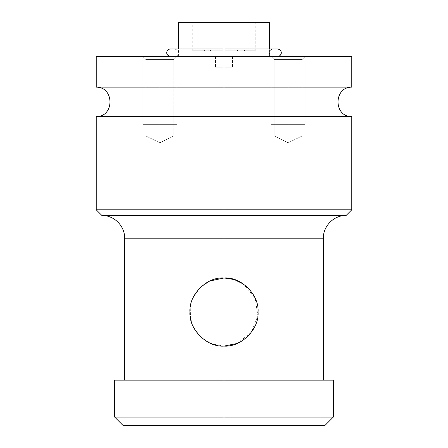 <?xml version="1.0" encoding="UTF-8"?>
<svg xmlns="http://www.w3.org/2000/svg" width="448" height="448" viewBox="0 0 448 448"><rect width="100%" height="100%" fill="white"/><g stroke="black" fill="none" stroke-linecap="round" stroke-linejoin="round"><path stroke-width="0.34" stroke-dasharray="2.24 1.68" d="M224 50.792L255.231 50.792L192.769 50.792L224 50.792L224 22.4L255.231 22.4L224 22.4L224 50.792L255.231 50.792L192.769 50.792L224 50.792L224 22.4L224 50.792M269.433 22.4L224 22.4L224 56.476L178.567 56.476L224 56.476L224 22.4L192.769 22.4L255.231 22.4L178.567 22.4L255.231 22.4L255.231 50.792M224 22.4L178.567 22.4M351.775 56.476L224 56.476L224 87.153L96.225 87.153L224 87.153L224 56.476L178.567 56.476L269.433 56.476L174.821 56.476L224 56.476C213.058 56.476 213.058 56.476 224 56.476C234.942 56.476 234.942 56.476 224 56.476C243.331 56.476 243.331 56.476 224 56.476C204.669 56.476 204.669 56.476 224 56.476L96.225 56.476L269.433 56.476L269.433 48.972M271.135 56.476L274.21 59.55L288.17 59.55L288.17 135.979L288.17 59.55L274.21 59.55L271.135 56.476L271.135 124.622L271.135 56.476L288.17 56.476L288.17 124.622L271.135 124.622L288.17 124.622L288.17 56.476L288.17 124.622L288.17 56.476L271.135 56.476L305.206 56.476L271.135 56.476L305.206 56.476L271.135 56.476L305.206 56.476L271.135 56.476L288.17 56.476L288.17 59.55L274.21 59.55L288.17 59.55L288.17 56.476L305.206 56.476L288.17 56.476L288.17 59.55L302.131 59.55L288.17 59.55L288.17 56.476L271.135 56.476L288.17 56.476L288.17 135.979L302.131 135.979L288.17 135.979L288.17 59.55L302.131 59.55L274.21 59.55L288.17 59.55L288.17 135.979L288.17 56.476L288.17 59.55L274.21 59.55L302.131 59.55L288.17 59.55L288.17 56.476L305.206 56.476L288.17 56.476L305.206 56.476L288.17 56.476L288.17 124.622L305.206 124.622L271.135 124.622L288.17 124.622C306.107 124.622 306.107 124.622 288.17 124.622C270.239 124.622 270.239 124.622 288.17 124.622L305.206 124.622L288.17 124.622L288.17 56.476L271.135 56.476L288.17 56.476L288.17 124.622L271.135 124.622L288.17 124.622L288.17 56.476L305.206 56.476L271.135 56.476L305.206 56.476L302.131 59.55L288.17 59.55L288.17 135.979L274.21 135.979L288.17 135.979C270.161 135.979 270.161 135.979 288.17 135.979C270.161 135.979 270.161 135.979 288.17 135.979L288.17 142.789L288.17 135.979C306.18 135.979 306.18 135.979 288.17 135.979C306.18 135.979 306.18 135.979 288.17 135.979L302.131 135.979L288.17 135.979L288.17 59.55L302.131 59.55L305.206 56.476L305.206 124.622L271.135 124.622L288.17 124.622C306.107 124.622 306.107 124.622 288.17 124.622C270.239 124.622 270.239 124.622 288.17 124.622L305.206 124.622L305.206 56.476M159.83 56.476L142.794 56.476L176.865 56.476L142.794 56.476L176.865 56.476L142.794 56.476L159.83 56.476L159.83 59.55L159.83 56.476L159.83 59.55L145.869 59.55L173.79 59.55L159.83 59.55L159.83 56.476L176.865 56.476L142.794 56.476L159.83 56.476L159.83 135.979L173.79 135.979L159.83 135.979L159.83 59.55L173.79 59.55L145.869 59.55L159.83 59.55L159.83 135.979L159.83 56.476L159.83 59.55L145.869 59.55L173.79 59.55L159.83 59.55L159.83 56.476L176.865 56.476L159.83 56.476L176.865 56.476L159.83 56.476L159.83 124.622L176.865 124.622L142.794 124.622L159.83 124.622C177.761 124.622 177.761 124.622 159.83 124.622C141.893 124.622 141.893 124.622 159.83 124.622L176.865 124.622L159.83 124.622L159.83 56.476L142.794 56.476L159.83 56.476L159.83 124.622L142.794 124.622L159.83 124.622L159.83 56.476L176.865 56.476L142.794 56.476L176.865 56.476L159.83 56.476L159.83 124.622L176.865 124.622L142.794 124.622L159.83 124.622C177.761 124.622 177.761 124.622 159.83 124.622C141.893 124.622 141.893 124.622 159.83 124.622L176.865 124.622L159.83 124.622L159.83 56.476L142.794 56.476L159.83 56.476L159.83 124.622L142.794 124.622L159.83 124.622L159.83 56.476L176.865 56.476L142.794 56.476L159.83 56.476M277.508 48.972L224 48.972L224 56.476L277.508 56.476L224 56.476L224 50.126L243.023 50.126L224 50.126L224 56.476L204.977 56.476L224 56.476L224 50.126C243.331 50.126 243.331 50.126 224 50.126C204.669 50.126 204.669 50.126 224 50.126L204.977 50.126L243.023 50.126L224 50.126L239.047 50.126L224 50.126L224 56.476L243.023 56.476L224 56.476L224 50.126L208.953 50.126L224 50.126L224 56.476L239.047 56.476L224 56.476L224 50.126L224 56.476L208.953 56.476L224 56.476L224 67.833L232.518 67.833L224 67.833L224 56.476L215.482 56.476L224 56.476L224 67.833L224 56.476L232.518 56.476L96.225 56.476M224 87.153L351.775 87.153L224 87.153L224 116.659L224 87.153M351.775 116.659L96.225 116.659L224 116.659L224 209.804L224 116.659L351.775 116.659M96.225 209.804L351.775 209.804L224 209.804L224 215.482L346.097 215.482L224 215.482L224 209.804L96.225 209.804M101.903 215.482L224 215.482L224 238.196L124.622 238.196L224 238.196L224 215.482L101.903 215.482M323.378 238.196L224 238.196L224 277.95C241.595 277.609 256.99 292.55 257.936 308.946C260.462 327.712 243.219 346.875 224 346.097L224 380.167L323.378 380.167L124.622 380.167L224 380.167L224 346.097C240.582 346.629 256.48 332.416 257.852 315.885C260.758 297.304 244.401 277.474 224 277.95C241.332 276.662 259.347 295.014 258.076 312.021C259.347 329.034 241.332 347.379 224 346.097C241.332 347.379 259.347 329.034 258.076 312.021C259.347 295.014 241.332 276.662 224 277.95C206.662 276.662 188.653 295.014 189.924 312.021C188.653 329.028 206.662 347.379 224 346.097C206.662 347.379 188.653 329.028 189.924 312.021C188.653 295.014 206.662 276.662 224 277.95C206.097 277.29 189.454 293.927 189.93 311.668C189.067 329.252 205.128 346.534 224 346.097C205.128 346.534 189.067 329.252 189.93 311.668C189.454 293.927 206.097 277.29 224 277.95L224 238.196L323.378 238.196M237.076 343.487L251.362 332.326L257.88 315.65L255.108 298.116L243.561 284.122M209.871 281.019L200.374 287.47L193.536 296.761L190.215 307.586L190.607 318.791L194.684 329.386L202.16 338.173L212.369 344.042L224 346.097C206.405 346.433 191.01 331.498 190.064 315.101C187.538 296.335 204.781 277.166 224 277.95C242.872 277.508 258.933 294.795 258.07 312.379C258.546 330.12 241.903 346.752 224 346.097M333.318 380.167L224 380.167L224 417.082L114.682 417.082L224 417.082L224 380.167L124.622 380.167L323.378 380.167L114.682 380.167L323.378 380.167M224 380.167L114.682 380.167M123.2 425.6L224 425.6L224 417.082L333.318 417.082L224 417.082L224 425.6L324.8 425.6M224 425.6L123.2 425.6L224 425.6M224 67.833L215.482 67.833L224 67.833C234.942 67.833 234.942 67.833 224 67.833C213.058 67.833 213.058 67.833 224 67.833M288.17 135.979L274.21 135.979L288.17 135.979C270.161 135.979 270.161 135.979 288.17 135.979C270.161 135.979 270.161 135.979 288.17 135.979L288.17 142.789L288.17 135.979C306.18 135.979 306.18 135.979 288.17 135.979C306.18 135.979 306.18 135.979 288.17 135.979M159.83 135.979L145.869 135.979L159.83 135.979C141.82 135.979 141.82 135.979 159.83 135.979C141.82 135.979 141.82 135.979 159.83 135.979L159.83 142.789L159.83 135.979C177.839 135.979 177.839 135.979 159.83 135.979C177.839 135.979 177.839 135.979 159.83 135.979L173.79 135.979L159.83 135.979L159.83 59.55L159.83 135.979L159.83 59.55L173.79 59.55L145.869 59.55L159.83 59.55L159.83 135.979L145.869 135.979L159.83 135.979C141.82 135.979 141.82 135.979 159.83 135.979C141.82 135.979 141.82 135.979 159.83 135.979L159.83 142.789L159.83 135.979C177.839 135.979 177.839 135.979 159.83 135.979C177.839 135.979 177.839 135.979 159.83 135.979M224 50.126L204.977 50.126L224 50.126M224 56.476L224 48.972L273.179 48.972L224 48.972L224 56.476L174.821 56.476L224 56.476L224 48.972L174.821 48.972L277.508 48.972L170.492 48.972L224 48.972L224 56.476L170.492 56.476L224 56.476L224 48.972L170.492 48.972M224 48.972L174.821 48.972L224 48.972M288.17 56.476L271.135 56.476L288.17 56.476M192.769 50.792L192.769 22.4M178.567 56.476L178.567 48.972M232.518 56.476L232.518 67.833M215.482 56.476L215.482 67.833M302.131 135.979L302.131 59.55L302.131 135.979L288.17 142.789L274.21 135.979L288.17 142.789L302.131 135.979M274.21 59.55L274.21 135.979L274.21 59.55M142.794 56.476L145.869 59.55L145.869 135.979L159.83 142.789L173.79 135.979L173.79 59.55L176.865 56.476L173.79 59.55L173.79 135.979L159.83 142.789L145.869 135.979L145.869 59.55L142.794 56.476L142.794 124.622L142.794 56.476M208.953 50.126C212.968 49.874 213.119 56.61 208.953 56.476M239.047 56.476C235.032 56.722 234.881 49.986 239.047 50.126M243.023 56.476C247.044 56.728 247.195 49.986 243.023 50.126M204.977 50.126L202.474 51.346L201.869 52.646C201.566 52.707 201.533 55.989 204.977 56.476M273.179 56.476C271.258 56.342 270.038 55.356 269.511 53.502C269.186 53.334 269.035 49.655 273.179 48.972M174.821 48.972L177.772 50.411L178.489 51.946C178.83 52.069 178.931 55.843 174.821 56.476M176.865 124.622L176.865 56.476L176.865 124.622"/><path stroke-width="0.67" d="M255.231 22.4L224 22.4L224 48.972L224 22.4L269.433 22.4L269.433 48.972M178.567 48.972L178.567 22.4L224 22.4M269.433 56.476L271.135 56.476M305.206 56.476L224 56.476L224 87.153L96.225 87.153L96.225 56.476L351.775 56.476L351.775 87.153L224 87.153L224 48.972L277.508 48.972C281.646 49.644 281.506 53.329 281.176 53.497C280.655 55.35 279.429 56.342 277.508 56.476M224 87.153L224 116.659L351.775 116.659C333.446 116.878 333.435 86.934 351.775 87.153L96.225 87.153C114.554 86.929 114.565 116.872 96.225 116.659L224 116.659L224 87.153M224 116.659L224 209.804L96.225 209.804L224 209.804L224 116.659L351.775 116.659L351.775 209.804L224 209.804L351.775 209.804L346.097 215.482L224 215.482L224 209.804L224 215.482L101.903 215.482L96.225 209.804L96.225 116.659L224 116.659M243.561 284.122L234.214 279.524L224 277.95L224 215.482L101.903 215.482C114.044 215.169 124.93 226.061 124.622 238.196L323.378 238.196C323.07 226.061 333.956 215.169 346.097 215.482L224 215.482L224 238.196L323.378 238.196L323.378 380.167L224 380.167L224 346.097L237.076 343.487M124.622 380.167L124.622 238.196L224 238.196L224 277.95L209.871 281.019M224 346.097C241.332 347.379 259.347 329.034 258.076 312.021C259.347 295.014 241.332 276.662 224 277.95C241.332 276.662 259.347 295.014 258.076 312.021C259.347 329.034 241.332 347.379 224 346.097C206.662 347.379 188.653 329.028 189.924 312.021C188.653 295.014 206.662 276.662 224 277.95C206.662 276.662 188.653 295.014 189.924 312.021C188.653 329.028 206.662 347.379 224 346.097L224 417.082L114.682 417.082L224 417.082L224 380.167L333.318 380.167L333.318 417.082L224 417.082L333.318 417.082L324.8 425.6L224 425.6L224 417.082L224 425.6L123.2 425.6L114.682 417.082L114.682 380.167L224 380.167M224 425.6L324.8 425.6L224 425.6M170.492 56.476C166.331 55.782 166.499 52.102 166.824 51.94C167.35 50.092 168.571 49.101 170.492 48.972L224 48.972L224 56.476"/></g></svg>
